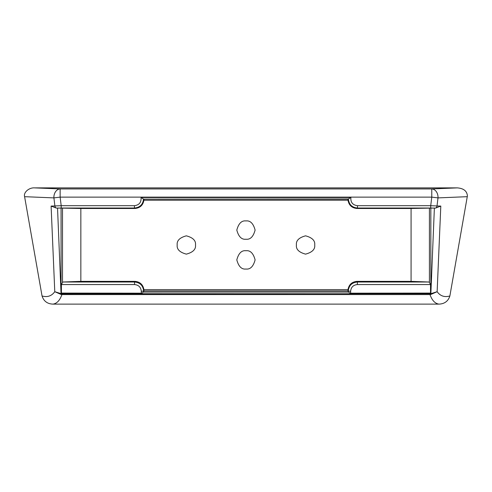 <?xml version="1.0" encoding="UTF-8"?>
<svg xmlns="http://www.w3.org/2000/svg" width="492" height="492" viewBox="0 0 492 492"><rect width="100%" height="100%" fill="white"/><g stroke="black" fill="none" stroke-linecap="round" stroke-linejoin="round"><path stroke-width="0.74" d="M245.957 250.736C241.633 250.213 238.583 253.263 236.806 259.881C238.583 266.504 241.633 269.555 245.957 269.032C250.28 269.555 253.331 266.504 255.108 259.881C253.331 253.263 250.28 250.213 245.957 250.736M245.957 239.229C241.633 239.745 238.583 236.695 236.806 230.078C238.583 223.46 241.633 220.41 245.957 220.926C250.28 220.41 253.331 223.46 255.108 230.078C253.331 236.695 250.28 239.745 245.957 239.229M177.2 244.979C176.677 240.656 179.728 237.605 186.345 235.834C192.969 237.605 196.019 240.656 195.496 244.979C196.019 249.309 192.969 252.353 186.345 254.13C179.728 252.353 176.677 249.309 177.2 244.979M296.418 244.979C295.895 240.656 298.945 237.605 305.563 235.834C312.186 237.605 315.237 240.656 314.714 244.979C315.237 249.309 312.186 252.353 305.563 254.13C298.945 252.353 295.895 249.309 296.418 244.979M350.261 293.183L430.518 293.091L430.869 293.583L434.374 208.091L435.236 208.085C436.232 207.956 436.822 207.249 437.013 205.963L430.721 205.693L431.773 197.126L438.003 197.889A8.198 6.242 -92.4 0 0 438.021 197.126A8.198 6.242 -92.4 0 0 431.773 188.934L457.314 187.882C463.648 188.375 467.013 191.056 467.4 195.914L449.873 295.963C448.181 301.196 444.534 303.908 438.925 304.118L52.988 304.118C56.937 303.521 59.913 300.335 61.912 294.567L61.912 293.816L430.703 293.749L61.211 293.681L61.955 293.183M61.395 293.091L61.402 290.44L61.069 290.44L61.069 208.091L57.539 208.091L61.039 293.583L61.395 293.091L141.284 293.183L141.284 291.282L143.627 291.067C143.086 285.569 140.06 282.543 134.537 282.008L134.537 284.567C138.633 284.966 140.884 287.205 141.284 291.282M141.653 293.183L141.284 293.183M143.344 198.983L141.026 197.52L350.882 197.52L347.985 199.155L143.928 199.155L348.564 198.983M141.745 293.183L143.449 292.057L348.465 292.057L348.287 291.067L350.63 291.282C351.03 287.205 353.274 284.966 357.37 284.567L357.37 282.008C351.854 282.543 348.828 285.569 348.287 291.067L347.992 289.61C348.914 284.573 351.928 281.818 357.044 281.356L411.072 281.356L428.95 282.008L429.411 282.525L429.411 208.122L430.844 208.091L430.844 290.44L430.512 290.44L430.512 284.567L429.411 282.525M143.928 199.155L143.916 200.238C143 205.275 139.999 208.03 134.9 208.485L80.842 208.485L80.842 281.356L134.863 281.356C139.98 281.818 143 284.573 143.916 289.61L143.449 292.057M134.537 284.567L61.402 284.567L61.402 290.44M429.959 293.183L430.703 293.681M350.163 293.183L348.465 292.057M430.512 290.44L430.518 293.091M430.002 293.816L430.002 294.567L61.912 294.567L61.069 294.462L61.211 293.749L61.912 293.816M434.374 208.091L430.844 208.091M134.9 208.485L134.451 208.03L61.193 208.03L61.193 205.693L134.451 205.693L134.451 208.03C139.943 207.501 142.969 204.487 143.523 198.996M52.988 304.118C47.386 303.921 43.739 301.202 42.041 295.963L24.6 196.683C23.296 192.477 29.01 187.452 34.6 187.882L60.141 188.934L431.773 188.934L431.773 197.126L60.141 197.126L60.141 188.934A8.198 6.242 92.4 0 0 53.905 197.889L60.141 197.126L61.193 205.693L54.895 205.963C55.086 207.249 55.682 207.956 56.678 208.085L57.539 208.091M61.069 208.091L62.502 208.122L62.502 282.525L62.964 282.008L134.537 282.008L134.863 281.356M61.402 284.567L62.502 282.525M143.922 290.907L347.992 290.907L348.287 291.977M347.992 290.907L347.967 290.428M357.463 205.693L430.721 205.693L430.721 208.03L357.463 208.03L357.463 205.693C352.69 205.047 350.495 202.323 350.882 197.52M411.072 281.356L411.072 208.485L357.007 208.485C351.915 208.03 348.914 205.275 347.998 200.238L347.985 199.155M348.391 198.996C348.945 204.487 351.964 207.501 357.463 208.03L357.007 208.485M61.211 293.681L54.778 291.707L51.106 206.08L54.895 205.963L53.905 197.889L24.6 196.683M61.069 294.462L54.778 291.707C51.574 296.079 47.324 297.494 42.041 295.963M56.352 208.098L51.106 206.08M435.561 208.098L440.801 206.08L437.136 291.707L430.703 293.749L430.838 294.462L430.002 294.567C432.001 300.335 434.971 303.521 438.925 304.118M449.873 295.963C444.583 297.494 440.34 296.079 437.136 291.707L430.838 294.462M80.842 208.485L62.502 208.122M80.842 281.356L62.964 282.008M411.072 208.485L429.411 208.122M34.6 187.882L457.314 187.882M143.947 290.428L143.627 291.977M350.63 293.183L350.63 291.282M430.512 284.567L357.37 284.567M141.026 197.52C141.419 202.323 139.224 205.047 134.451 205.693M143.547 199.002L143.947 199.401M61.193 208.03L56.678 208.085M357.044 281.356L357.37 282.008L428.95 282.008M435.236 208.085L430.721 208.03M347.967 199.401L348.367 199.002M467.314 196.683L438.003 197.889L437.013 205.963L440.801 206.08M347.998 200.238L143.916 200.238M143.916 289.61L347.992 289.61"/></g></svg>
